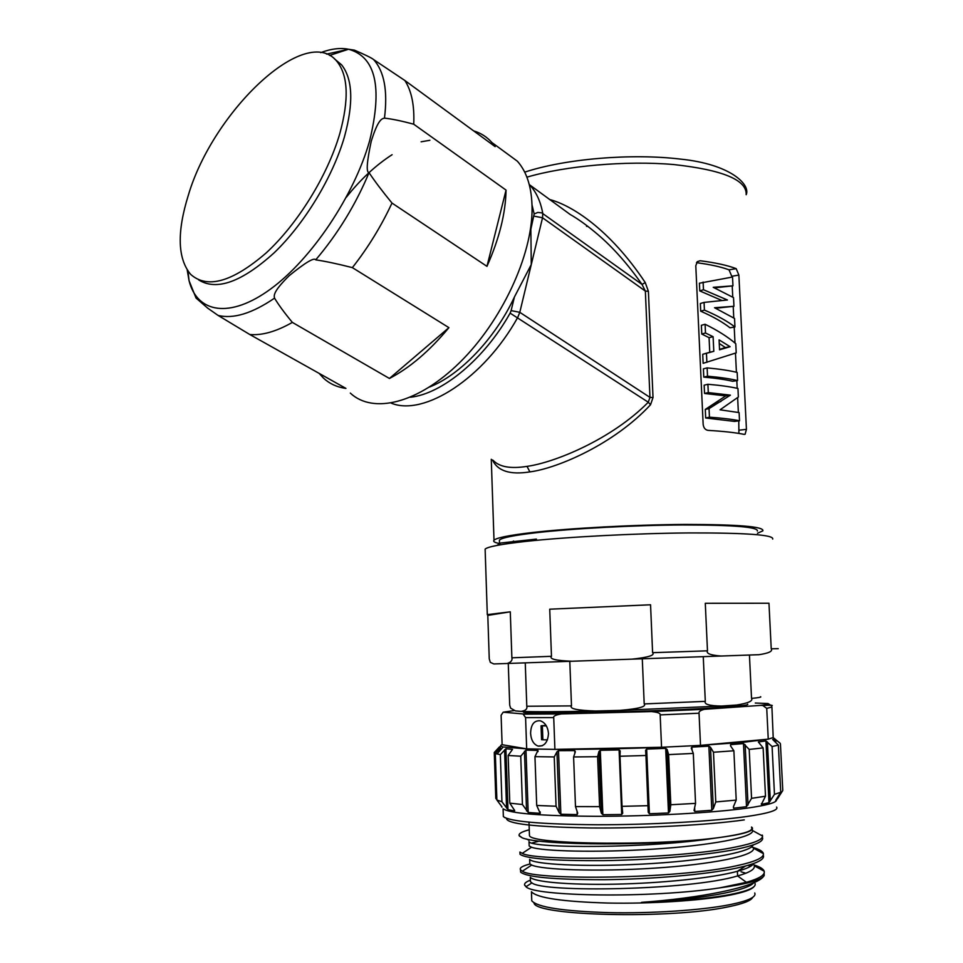 <?xml version="1.0" encoding="UTF-8"?>
<svg xmlns="http://www.w3.org/2000/svg" width="963" height="963" viewBox="0 0 963 963"><rect width="100%" height="100%" fill="white"/><g stroke="black" fill="none" stroke-linecap="round" stroke-linejoin="round"><path stroke-width="1.44" d="M508.271 663.447L509.704 705.097L510.583 708.118L515.458 710.923L521.115 711.38C525.545 710.718 527.435 709.009 526.797 706.252L525.256 662.869M569.795 661.316L571.492 705.891C569.265 708.744 577.391 710.441 595.868 711.007L619.895 710.381C638.541 708.828 646.642 706.673 644.199 703.917L642.285 658.788M652.601 652.685L650.555 604.776L549.729 609.194L551.474 656.309C549.127 658.993 555.94 660.642 571.926 661.244L632.053 659.149C648.34 657.404 655.201 655.249 652.601 652.685L707.48 650.819C706.023 653.504 710.562 655.237 721.106 656.032L759 654.696C768.799 653.227 772.88 651.265 771.231 648.809L768.968 603.247L705.289 603.295L768.968 603.247M507.272 663.483L493.814 663.94L490.336 662.363L489.252 658.885L487.796 615.393L510.282 611.818L511.883 657.813C512.533 660.341 510.992 662.231 507.272 663.483L571.926 661.244M707.48 650.819L705.289 603.295M771.231 648.809L778.236 648.665M772.711 539.075C774.083 534.862 746.301 532.816 689.388 532.924C634.858 533.346 566.015 536.981 525.425 541.447C501.145 544.167 487.711 546.719 485.123 549.115L485.171 550.583M549.729 609.194L650.555 604.776M487.796 615.393L487.302 614.635L510.282 611.818M501.904 544.552L536.355 539.099L500.856 542.988L496.884 545.443M500.856 542.988L500.254 543.361M499.448 541.495L499.4 540.099C501.759 537.763 514.001 535.308 536.138 532.72C572.744 528.518 634.172 525.22 682.827 524.955C733.686 524.979 758.531 527.026 757.375 531.082M536.716 540.291L536.379 539.099M757.484 533.261L762.877 530.83C764.104 526.592 738.176 524.462 685.102 524.438C634.292 524.715 570.144 528.169 532.07 532.551C509.138 535.247 496.451 537.799 494.007 540.219C492.863 541.495 494.705 542.614 499.52 543.565M492.49 459.965C497.654 471.063 510.113 475.036 529.891 471.894C557.697 468.295 614.43 443.859 650.543 404.725L653.022 397.526L649.965 397.394L645.354 291.079L642.032 284.434C627.72 264.079 613.022 247.479 597.939 234.623C587.803 225.956 578.534 219.227 570.144 214.46M653.022 397.526L648.4 291.32L645.246 282.568C609.242 228.46 570.83 204.926 549.548 199.51M645.246 282.568L642.032 284.434L541.736 212.859L537.848 212.426L534.164 213.955L530.854 229.29L530.769 227.087M738.874 275.081L746.433 429.366L745.109 434.241L744.267 434.397C735.527 432.604 723.442 431.268 708.034 430.377C705.253 429.883 703.628 427.897 703.159 424.418L695.792 265.824L697.296 261.671L700.113 260.744C715.413 262.694 727.438 265.319 736.177 268.641L738.874 275.081L731.748 276.261L729.027 269.845C721.034 266.859 710.188 264.464 696.49 262.682M493.104 460.314C499.316 466.959 510.619 468.981 527.014 466.369C554.519 462.637 611.758 439.345 648.28 402.221L649.965 397.394L519.791 312.325L511.124 310.604L510.113 313.131C484.401 359.115 442.029 393.927 410.479 397.225M650.543 404.725L648.28 402.221L510.113 313.131M429.498 387.042C460.145 375.052 495.295 338.338 514.435 296.965L531.275 264.548L530.854 229.29M648.4 291.32L645.354 291.079L542.53 217.782L519.791 312.325L517.757 317.369C483.992 378.327 423.913 416.774 391.207 403.124M429.859 140.297L421.108 141.79M392.097 154.706C375.726 165.251 360.463 179.455 346.295 197.307M503.649 151.143L517.396 161.23C527.026 172.076 531.925 187.893 532.082 208.682C532.274 255.628 501.494 321.522 459.76 362.485C418.026 403.629 372.801 414.307 350.303 393.073M473.652 130.884C480.778 133.002 486.881 136.902 491.961 142.572L495.151 146.641L404.857 80.495C411.61 90.943 414.559 105.521 413.729 124.215C401.715 120.965 391.965 118.943 384.466 118.148C382.215 118.702 378.242 118.593 371.212 141.368C366.783 162.061 366.06 172.485 369.046 172.654C374.523 180.924 382.167 191.059 391.989 203.061L486.965 266.354C499.279 238.704 505.635 213.292 506.044 190.096L413.729 124.215M448.914 327.649L389.425 378.471C409.841 367.806 429.679 350.869 448.914 327.649L352.374 267.63C368.047 247.684 381.252 226.161 391.989 203.061M389.425 378.471L292.367 322.4C276.273 331.561 262.068 335.606 249.79 334.51L218.059 315.407L207.611 308.088L196.043 298.036L189.061 280.702L187.207 270.013M319.15 373.391L323.424 378.05C329.527 383.743 337.026 387.198 345.934 388.402L249.79 334.51M320.703 52.64C331.007 48.764 340.288 47.632 348.534 49.245L354.48 50.16C365.507 54.915 371.887 58.069 373.644 59.622L404.857 80.495M506.044 190.096L486.965 266.354M352.374 267.63C337.568 263.85 325.35 261.262 315.732 259.854C314.179 257.277 305.331 262.562 289.177 275.707C272.553 292.042 274.01 295.834 274.551 298.145C278.463 304.693 284.398 312.782 292.367 322.4M198.583 279.86C216.519 291.151 241.713 282.135 274.19 252.775C304.489 223.729 332.704 177.276 344.429 136.878C353.698 102.969 352.747 78.954 341.588 64.834L334.51 58.912M339.77 133.701C349.1 99.743 348.209 75.716 337.11 61.62C306.366 22.269 213.1 111.178 188.363 195.128C176.807 232.179 177.565 258.578 190.626 274.335C207.165 289.141 232.312 282.039 266.065 253.028C297.543 224.114 327.552 175.687 339.77 133.701M738.91 433.422L738.777 420.867M738.368 412.441L737.646 397.599M737.189 388.318L736.815 380.674M736.406 372.248L735.479 353.132M734.998 343.045L734.215 327.095M733.77 317.946L733.216 306.415M732.759 297.134L732.217 285.975M731.796 277.127L731.748 276.261M705.686 417.99L709.442 417.184C721.781 418.05 731.808 419.242 739.512 420.771L734.54 421.409L705.686 417.99L705.289 409.419L709.045 408.601L730.423 395.143L725.765 395.901L705.289 409.419M704.543 393.458L708.287 392.591L707.901 384.273L704.158 385.176L704.543 393.458L725.765 395.901M737.562 380.566L732.602 381.276C725.187 379.542 715.581 378.146 703.784 377.111L703.399 368.841L707.131 367.89C719.457 369.034 729.46 370.538 737.164 372.428L737.562 380.566C729.858 378.736 719.843 377.279 707.528 376.196L707.131 367.89M709.069 337.676L701.774 334.041L701.365 325.313L705.085 324.254C717.616 330.417 727.835 336.894 735.768 343.707L736.214 352.867L703.134 363.328L702.713 354.3L713.8 351.326L713.101 336.689L709.069 337.676L709.755 352.277L702.713 354.3M700.703 311.205L704.422 310.11L704.061 302.394L700.354 303.514L700.703 311.205C712.656 316.394 722.431 321.919 730.014 327.793L734.95 326.975L734.54 318.452L714.546 307.727L733.95 306.294L733.529 297.627L713.222 287.299L732.951 285.842L732.53 277.019L699.403 283.218L699.764 290.898L721.913 300.48M714.522 287.829L732.951 285.842M715.69 308.232L733.95 306.294M709.442 417.184L709.045 408.601M708.287 392.591L730.423 395.143M707.901 384.273C720.228 385.32 730.243 386.729 737.947 388.486L738.356 397.021L720.059 409.805L739.115 412.597L739.512 420.771M703.784 377.111L707.528 376.196M706.878 362.365L706.457 353.313M709.755 352.277L713.8 351.326M701.774 334.041L705.494 333.005L713.101 336.689M705.494 333.005L705.085 324.254M719.554 349.786L719.084 339.879L730.11 346.704L719.554 349.786M719.265 343.478L725.392 347.547L730.11 346.704M725.392 347.547L719.542 349.4M704.422 310.11C716.893 315.37 727.077 320.992 734.95 326.975M704.061 302.394L727.45 299.999L703.471 289.731L703.11 282.051M699.764 290.898L703.471 289.731M521.115 711.38C534.248 711.946 559.166 711.826 595.868 711.007M703.255 656.658L705.301 701.365C703.953 704.254 709.31 705.819 721.359 706.06L619.895 710.381M721.359 706.06L736.635 705.024C748.191 703.207 753.162 701.004 751.537 698.404L749.443 655.033M747.589 704.194C749.274 704.976 740.896 706.023 722.419 707.311C663.338 711.597 523.378 714.763 523.294 712.018L523.27 711.537M771.905 707.023L766.729 708.383L762.768 705.47L760.421 705.398L704.338 709.31C700.414 710.369 698.657 711.669 699.042 713.21L660.161 714.895C660.606 713.294 657.705 712.187 651.457 711.573L561.477 713.92C555.783 714.859 553.195 716.087 553.725 717.591L554.905 749.383L526.677 748.865L502.108 744.7L501.109 715.28L503.192 712.199L523.017 713.932L563.463 713.812M760.421 705.398C766.885 704.651 769.413 704.037 768.029 703.532L755.269 703.026M660.161 714.895L661.557 747.264L700.51 745.374L699.042 713.21M766.729 708.383L768.245 739.163L700.51 745.374L743.34 742.304L768.245 739.163L773.205 737.55L774.384 738.645L772.699 739.452M768.029 703.532L771.628 705.843C773.722 705.181 770.773 705.06 762.768 705.47M771.917 707.083L773.205 737.55M553.725 717.591L525.581 717.616L523.017 713.932M525.581 717.616L526.677 748.865L503.228 746.975C500.122 746.301 499.749 745.543 502.108 744.7M530.601 733.312C530.902 724.477 534.14 720.312 540.303 720.806C545.07 722.515 547.803 726.74 548.489 733.469C547.827 742.304 544.36 746.518 538.1 746.084C533.598 744.363 531.095 740.102 530.601 733.312M661.557 747.264L554.905 749.383C586.611 749.515 622.17 748.805 661.557 747.264M772.687 739.5L778.369 745.097L772.097 746.554L765.934 740.92L758.35 741.992L763.129 747.89L749.202 749.431L743.484 743.568L730.58 744.652L730.544 745.868L733.878 750.779L713.475 752.235L710.513 747.264L708.852 746.156L691.915 747.119L691.241 748.01L693.3 753.415L668.623 754.607L667.142 749.515L665.686 748.359L646.667 749.094L645.607 750.346L645.944 755.486L619.991 756.244L620.16 750.899L619.089 749.912L600.31 750.309L598.914 751.549L597.614 756.701L573.599 756.954L575.356 751.826L574.767 750.622L558.504 750.646L556.951 751.85L554.231 756.942L534.959 756.665L537.956 750.43L525.979 750.093L520.742 756.208L508.139 755.474L512.509 749.383L505.9 748.757L500.339 754.643L495.319 753.548L500.471 747.673L499.532 746.819L494.657 752.055M780.162 743.243L774.384 738.645M782.75 789.925L780.439 743.905M777.442 797.46L777.502 798.772L782.775 790.491M777.502 798.772L775.733 800.349M778.369 745.097L780.728 792.26L775.709 800.325M780.728 792.26L774.469 794.367L772.097 746.554M765.934 740.92L768.98 802.697L774.469 794.367M768.98 802.697L761.396 804.358L761.36 803.708M763.129 747.89L765.501 796.232L761.396 804.358M765.501 796.232L751.561 798.339L749.202 749.431M776.611 807.066C778.778 810.124 768.883 813.266 746.903 816.492C712.825 821.355 650.531 824.846 597.289 824.761C541.194 824.292 509.884 821.571 503.36 816.6L503.095 808.764C509.608 813.458 540.905 815.974 596.964 816.323C650.169 816.311 712.427 812.88 746.506 808.21C766.801 805.369 776.804 802.588 776.527 799.856M743.484 743.568L746.506 806.681L751.561 798.339M554.231 756.942L556.06 806.236L559.202 812.688L560.863 814.241L558.504 750.646M556.06 806.236L536.704 805.465L540.219 813.338L540.171 811.869M540.219 813.338L528.181 812.471L522.428 804.514L509.776 803.154L508.139 755.474M514.615 810.413L509.776 803.154M514.627 810.918L507.97 809.666L505.9 748.757M500.339 754.643L501.928 801.758L507.97 809.666M501.928 801.758L496.884 800L495.319 753.548M501.928 806.825L496.884 800M501.94 807.211L501.53 806.272M494.272 752.464L495.801 798.339L496.872 799.784M746.506 806.681L733.577 808.222L733.505 806.549M733.878 750.779L736.214 800.097L733.421 806.741L733.577 808.222M736.214 800.097L715.774 801.95L713.475 752.235M708.852 746.156L711.801 810.256L713.33 808.607L715.774 801.95M711.801 810.256L694.805 811.496L694.636 807.584M693.3 753.415L695.551 803.383L694.046 810.473L694.805 811.496M695.551 803.383L670.814 804.743L668.623 754.607M665.686 748.359L668.491 812.977L669.839 811.364L670.814 804.743M668.491 812.977L649.399 813.759L646.667 749.094M645.944 755.486L648.219 812.242L649.399 813.759M648.063 805.67L622.038 806.356L619.991 756.244M619.089 749.912L621.713 814.481L622.7 813.169L622.038 806.356M621.713 814.481L602.862 814.698L600.31 750.309M597.614 756.701L599.588 806.645L601.345 813.169L602.862 814.698M599.588 806.645L575.489 806.597L573.599 756.954M577.078 811.267L577.21 814.602L577.692 813.085L575.489 806.597M577.21 814.602L560.863 814.241M534.959 756.665L536.704 805.465M520.742 756.208L522.428 804.514M751.597 827.747C753.391 830.636 745.085 833.525 726.716 836.438C668.274 846.14 529.819 844.996 529.457 835.511L529.397 833.838M529.265 829.781C521.248 831.863 517.962 833.946 519.382 836.016L522.211 837.81C540.399 845.791 658.656 845.959 715.605 838.039C742.004 834.704 754.234 831.274 752.272 827.735L751.561 827.048M754.065 864.943C759.626 866.736 762.937 868.698 764.008 870.805L764.165 871.202C765.32 874.861 759.41 878.569 746.409 882.301L737.598 875.933C749.708 872.514 755.257 869.12 754.246 865.761L764.165 871.202M529.746 862.282L529.806 863.835L531.684 865.051C541.688 869.794 596.783 871.912 654.443 868.145C712.139 864.437 755.726 855.625 753.463 848.174L763.382 853.627C764.104 857.696 755.124 861.753 736.43 865.785C677.001 879.183 533.984 880.495 522.391 871.202L520.562 869.914C519.165 867.94 522.295 865.978 529.963 864.004M539.388 841.072L532.082 842.974M715.605 838.039C650.567 848.547 529.758 848.62 529.012 841.554L529.169 845.995L531.504 847.235C542.398 851.292 596.867 852.809 653.6 849.125C710.405 845.502 753.752 837.413 752.645 830.6L762.564 836.04L762.263 835.09L762.311 835.896M531.504 847.235L522.235 853.387C535.597 861.488 676.82 859.49 735.539 847.055C753.692 843.383 762.708 839.712 762.564 836.04M752.56 830.154L751.718 829.925M522.235 853.387L519.936 852.05L520.02 854.277C525.894 858.767 553.629 860.886 603.235 860.645C650.266 859.983 705.253 855.493 735.648 849.402C755.461 845.333 764.369 841.301 762.371 837.316M751.405 846.995C758.037 848.776 761.95 850.762 763.141 852.929L763.382 853.627M530.372 880.17C526.123 881.783 524.185 883.408 524.57 885.033L526.015 886.754C534.08 896.324 650.687 898.599 719.843 887.862C746.77 884.166 761.54 880.074 764.165 875.596L764.14 873.104M750.863 866.146L747.866 865.364M719.843 887.862L746.409 882.301M753.945 886.67C751.573 889.656 743.4 892.508 729.46 895.229C701.401 900.622 651.024 903.92 607.942 903.053C562.452 901.693 536.945 897.925 531.444 891.75L531.769 900.778C537.282 907.206 562.801 911.167 608.327 912.635C651.433 913.61 701.834 910.252 729.906 904.666C748.311 900.887 756.593 896.998 754.739 892.99M763.358 876.655C755.209 887.38 698.873 898.286 641.502 902.355C677.543 901.392 707.035 898.792 729.966 894.567C748.119 890.98 756.473 887.284 755.052 883.492M520.574 870.335L520.634 872.141C526.532 877.173 554.315 879.701 603.994 879.701C651.072 879.243 706.12 874.609 736.539 868.132L745.627 865.99C759.109 862.306 764.983 858.707 763.25 855.156M641.502 902.355C697.212 899.803 747.3 891.1 753.788 882.698M745.868 873.236L741.065 871.792M526.015 886.754L531.913 882.866L530.432 881.711L530.276 877.245C533.49 881.747 567.315 885.093 614.081 884.19C660.774 883.312 712.885 878.051 737.381 871.298C746.782 868.71 752.247 866.098 753.752 863.474M519.96 852.652L520.02 854.277M522.211 837.81L519.081 835.463M529.806 863.835L529.65 859.381C533.033 864.305 583.289 867.206 642.261 864.1C701.245 861.054 751.08 852.532 753.138 844.948M531.913 882.866C542.265 892.761 689.809 890.45 737.598 875.933L737.381 871.298L745.627 865.99M534.008 902.861C534.14 915.885 670.645 919.352 728.197 906.845C742.967 903.836 751.116 900.682 752.669 897.384M531.684 898.467L531.769 900.778M546.274 725.765L543.337 725.717L546.105 725.476M546.346 725.885L542.374 725.873L542.879 739.789L541.555 739.704L541.05 725.801L542.374 725.873M546.021 725.356L541.05 725.801M547.441 739.849L542.879 739.789M526.797 706.252L571.492 705.891M721.106 656.032L632.053 659.149M551.474 656.309L511.883 657.813M524.703 172.148C565.365 158.69 631.8 153.213 680.432 159.1C730.52 164.131 750.767 184.691 746.181 194.719C746.999 179.985 722.816 169.921 673.655 164.541C626.444 160.424 565.714 165.768 526.905 177.156M529.891 471.894L527.014 466.369M514.435 296.965L511.124 310.604M529.253 184.487L530.119 185.426C536.427 192.371 540.652 201.7 542.771 213.425L542.53 217.782L534.044 216.133M532.033 204.999L534.164 213.955M326.565 54.109L348.185 49.354M373.644 59.622C384.261 71.418 387.872 90.931 384.466 118.148M369.046 172.654C355.732 204.553 337.965 233.624 315.732 259.854M274.551 298.145C252.137 313.444 233.299 319.198 218.059 315.407M329.563 55.445L348.534 49.245C375.751 56.733 382.768 87.332 369.563 141.043C354.131 195.838 311.41 259.288 270.663 288.984C229.832 318.922 197.15 313.071 189.061 280.702L187.966 271.121M586.503 226.317L587.839 226.341M746.433 429.366L739.223 430.172M736.177 268.641L729.027 269.845M700.113 260.744L697.056 261.9M751.537 698.404C758.76 697.706 761.745 697.14 760.529 696.706M644.199 703.917L705.301 701.365M649.796 711.573L705.53 709.177M513.989 710.598L503.192 712.199M775.66 739.5L775.829 742.666M778.477 795.823L778.537 797.111M774.505 738.513L774.661 741.546M767.415 741.943L770.34 801.023M745.133 744.64L748.034 805.008M556.951 751.85L559.202 812.688M537.956 750.43L538.004 751.646M525.979 750.093L528.181 812.471M524.462 751.248L526.556 810.906M504.576 749.852L506.562 808.089M499.592 748.829L499.665 750.947M500.555 749.96L500.471 747.673L500.543 749.96M498.533 747.866L498.678 752.043M574.767 750.622L574.863 753.259M598.914 751.549L601.345 813.169M667.142 749.515L669.839 811.364M692.048 750.213L691.915 747.119M710.513 747.264L713.33 808.607M730.64 746.024L730.58 744.652M505.069 817.768L503.36 816.6L503.288 814.746M744.303 819.886C709.237 824.966 643.693 828.457 590.355 827.963C534.405 826.988 506.442 823.786 506.466 818.345M487.302 614.635L485.123 549.115M511.112 542.687L513.592 541.013M499.4 540.099L499.52 543.806M491.274 459.279L494.007 540.219M529.265 184.559L569.952 214.316M517.396 161.23L491.961 142.572M341.588 64.834L337.11 61.62M745.073 434.241L744.074 434.349M721.07 401.366L713.499 404.316M704.338 709.31L651.457 711.573M561.477 713.92L523.776 714.149M503.228 746.975L496.908 754.017M499.917 747.408L499.953 748.42M528.988 822.185L529.457 835.511M531.684 865.051L522.391 871.202M526.243 886.61L524.57 885.033M520.562 869.914L520.634 872.141M526.665 839.026L528.94 840.254M538.1 746.084L542.253 745.735"/></g></svg>
